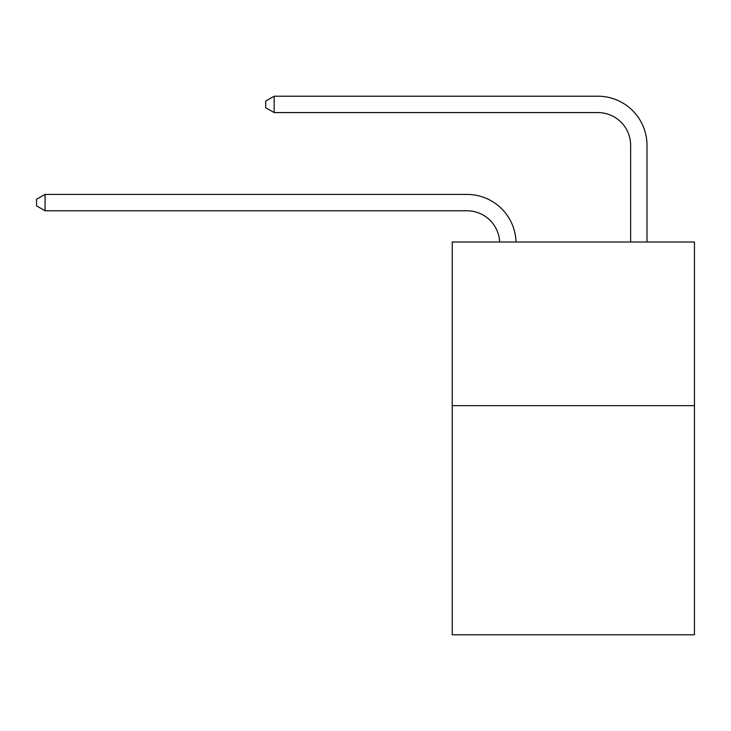 <?xml version="1.0" encoding="UTF-8"?>
<svg xmlns="http://www.w3.org/2000/svg" width="731" height="731" viewBox="0 0 731 731"><rect width="100%" height="100%" fill="white"/><g stroke="black" fill="none" stroke-linecap="round" stroke-linejoin="round"><path stroke-width="1.1" d="M694.45 405.659L694.45 634.782L452.242 634.782L452.242 242.007L694.45 242.007L694.45 405.659L452.242 405.659M499.666 242.007A32.731 32.731 0 0 0 466.963 210.775A32.731 32.731 0 0 1 499.666 242.007A32.731 32.731 0 0 0 466.963 210.775A32.731 32.731 0 0 1 499.666 242.007A32.731 32.731 0 0 0 466.963 210.775A32.731 32.731 0 0 1 499.666 242.007A32.731 32.731 0 0 0 466.963 210.775A32.731 32.731 0 0 1 499.666 242.007A32.731 32.731 0 0 0 466.963 210.775A32.731 32.731 0 0 1 499.666 242.007A32.731 32.731 0 0 0 466.963 210.775A32.731 32.731 0 0 1 499.666 242.007A32.731 32.731 0 0 0 466.963 210.775A32.731 32.731 0 0 1 499.666 242.007A32.731 32.731 0 0 0 466.963 210.775L45.057 210.775L36.55 205.868L36.55 199.325L45.057 194.409L466.963 194.409A49.096 49.096 0 0 1 516.04 242.007M630.625 242.007L630.625 145.314A32.731 32.731 0 0 0 597.894 112.583L274.18 112.583L265.673 107.676L265.673 101.125L274.18 96.218L597.894 96.218A49.096 49.096 0 0 1 646.99 145.314L646.99 242.007M45.057 194.409L466.963 194.409L45.057 194.409L466.963 194.409L45.057 194.409L466.963 194.409L45.057 194.409L466.963 194.409L45.057 194.409L466.963 194.409L45.057 194.409L466.963 194.409L45.057 194.409L466.963 194.409L45.057 194.409L45.057 210.775M630.625 145.314A32.731 32.731 0 0 0 597.894 112.583A32.731 32.731 0 0 1 630.625 145.314A32.731 32.731 0 0 0 597.894 112.583A32.731 32.731 0 0 1 630.625 145.314A32.731 32.731 0 0 0 597.894 112.583A32.731 32.731 0 0 1 630.625 145.314A32.731 32.731 0 0 0 597.894 112.583A32.731 32.731 0 0 1 630.625 145.314A32.731 32.731 0 0 0 597.894 112.583A32.731 32.731 0 0 1 630.625 145.314A32.731 32.731 0 0 0 597.894 112.583A32.731 32.731 0 0 1 630.625 145.314A32.731 32.731 0 0 0 597.894 112.583A32.731 32.731 0 0 1 630.625 145.314M274.18 96.218L597.894 96.218L274.18 96.218L597.894 96.218L274.18 96.218L597.894 96.218L274.18 96.218L597.894 96.218L274.18 96.218L597.894 96.218L274.18 96.218L597.894 96.218L274.18 96.218L597.894 96.218L274.18 96.218L274.18 112.583"/></g></svg>
